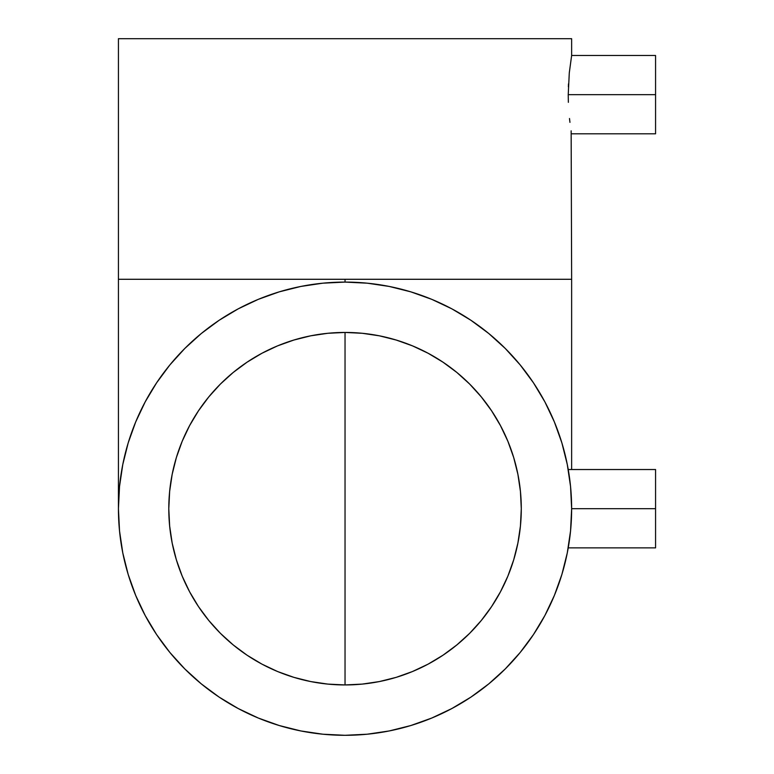 <?xml version="1.0" encoding="UTF-8"?>
<svg xmlns="http://www.w3.org/2000/svg" width="774" height="774" viewBox="0 0 774 774"><rect width="100%" height="100%" fill="white"/><g stroke="black" fill="none" stroke-linecap="round" stroke-linejoin="round"><path stroke-width="1.16" d="M345.04 684.942L345.04 332.443L362.309 333.294L379.424 335.829L396.201 340.038L412.484 345.862L428.119 353.254L442.951 362.155L456.844 372.449L469.663 384.068L481.273 396.888L491.577 410.781L500.468 425.613L507.87 441.248L513.694 457.531L517.893 474.307L520.438 491.422L521.289 508.692L520.438 525.972L517.893 543.077L513.694 559.854L507.87 576.146L500.468 591.781L491.577 606.613L481.273 620.506L469.663 633.326L456.844 644.936L442.951 655.239L428.119 664.131L412.484 671.532L396.201 677.356L379.424 681.555L362.309 684.09L345.04 684.942L327.76 684.09L310.655 681.555L293.878 677.356L277.585 671.532L261.951 664.131L247.119 655.239L233.226 644.936L220.406 633.326L208.796 620.506L198.492 606.613L189.601 591.781L182.2 576.146L176.375 559.854L172.176 543.077L169.641 525.972L168.79 508.692A176.249 176.249 0 0 1 345.04 332.443A176.249 176.249 0 0 1 521.289 508.692A176.249 176.249 0 0 1 345.04 684.942A176.249 176.249 0 0 1 168.79 508.692L169.641 491.422L172.176 474.307L176.375 457.531L182.2 441.248L189.601 425.613L198.492 410.781L208.796 396.888L220.406 384.068L233.226 372.449L247.119 362.155L261.951 353.254L277.585 345.862L293.878 340.038L310.655 335.829L327.76 333.294L345.04 332.443L345.04 684.942M451.9 308.874A226.608 226.608 0 0 0 345.04 282.094L345.04 279.288L118.432 279.288L571.638 279.288L571.144 130.835L571.638 279.288L345.04 279.288L345.04 282.094L322.826 283.178L300.825 286.448L279.259 291.846L258.322 299.335L238.218 308.845L219.139 320.281L201.279 333.526L184.802 348.464L169.864 364.941L156.619 382.801L145.193 401.87L135.682 421.975L128.184 442.912L122.785 464.487L119.525 486.488L118.432 508.692A226.608 226.608 0 0 1 345.04 282.094A226.608 226.608 0 0 1 571.638 508.692L571.638 508.76M568.735 544.857L568.232 547.866L655.568 547.866L655.568 508.692L571.638 508.692A226.608 226.608 0 0 1 345.04 735.3A226.608 226.608 0 0 1 118.432 508.692L119.525 530.906L122.785 552.907L128.184 574.472L135.682 595.409L145.193 615.514L156.619 634.593L169.864 652.453L184.802 668.929L201.279 683.868L219.139 697.113L238.218 708.539L258.322 718.049L279.259 725.538L300.825 730.946L322.826 734.207L345.04 735.3A226.608 226.608 0 0 0 451.9 708.52M569.122 542.371L568.851 544.151M569.606 119.506L569.529 118.722M569.5 118.499L569.945 122.35L569.5 118.499M655.568 94.651L568.232 94.651L569.287 72.882L571.638 55.486L571.638 38.7L118.432 38.7L118.432 279.288L118.432 38.7L571.638 38.7L571.638 55.486L569.287 72.882L568.232 94.651L655.568 94.651L655.568 55.486L655.568 133.815L655.568 94.651M570.274 533.567L570.573 530.664M470.805 697.19A226.608 226.608 0 0 0 533.538 634.467M544.857 615.562A226.608 226.608 0 0 0 569.287 541.249M569.5 539.778A226.608 226.608 0 0 0 569.974 536.13A226.608 226.608 0 0 0 570.167 534.534A226.608 226.608 0 0 0 570.438 531.98A226.608 226.608 0 0 0 570.448 531.951A226.608 226.608 0 0 0 571.512 516.335M568.358 102.323L568.232 94.651M570.573 486.682L570.274 483.808M571.144 493.696A226.608 226.608 0 0 0 569.974 481.264M569.974 481.254A226.608 226.608 0 0 0 544.857 401.832M533.538 382.927A226.608 226.608 0 0 0 470.805 320.194M345.04 735.3L367.244 734.207L389.245 730.946L410.82 725.538L431.757 718.049L451.861 708.539L470.931 697.113L488.791 683.868L505.267 668.929L520.205 652.453L533.45 634.593L544.886 615.514L554.387 595.409L561.885 574.472L567.284 552.907L570.554 530.906L571.638 508.692L570.554 486.488L567.284 464.487L561.885 442.912L554.387 421.975L544.886 401.87L533.45 382.801L520.205 364.941L505.267 348.464L488.791 333.526L470.931 320.281L451.861 308.845L431.757 299.335L410.82 291.846L389.245 286.448L367.244 283.178L345.04 282.094M568.368 86.785L568.493 83.882M569.5 477.626L569.945 481.002M568.851 473.214L569.122 475.023M571.638 508.692L655.568 508.692L655.568 469.528L568.232 469.528L568.735 472.508M655.568 547.866L655.568 469.528M118.432 279.288L118.432 508.692M571.638 133.815L655.568 133.815M571.638 279.288L571.638 469.528M571.638 55.486L655.568 55.486"/></g></svg>
